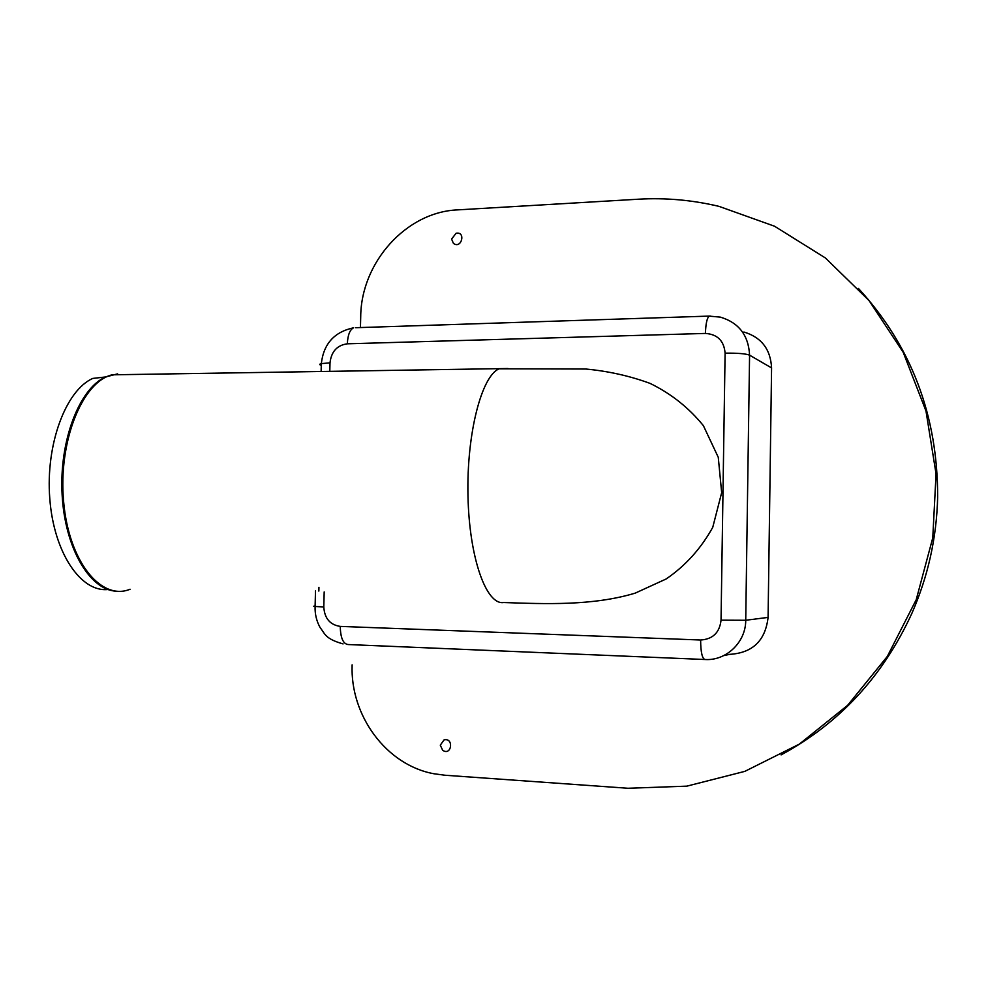 <?xml version="1.0" encoding="UTF-8"?>
<svg xmlns="http://www.w3.org/2000/svg" width="987" height="987" viewBox="0 0 987 987"><rect width="100%" height="100%" fill="white"/><g stroke="black" fill="none" stroke-linecap="round" stroke-linejoin="round"><path stroke-width="1.48" d="M315.112 606.043C312.99 606.154 312.978 606.314 315.1 606.499L323.798 606.943C324.513 618.38 330.003 624.857 340.256 626.4L700.622 640.008C712.811 639.218 719.622 632.605 721.041 620.169L745.728 620.268L749.577 355.16L771.575 367.917C770.613 349.262 761.384 337.295 743.89 332.014M771.575 367.917L768.083 617.393L745.728 620.268C745.864 642.179 726.309 660.895 705.137 659.513C702.238 658.909 700.733 652.407 700.622 640.008M723.742 655.602L729.726 654.344C752.612 652.962 765.394 640.649 768.083 617.393M117.601 373.876L105.51 376.972L92.815 378.416C65.895 390.198 45.476 444.36 49.782 498.583C53.816 552.88 80.959 592.434 107.941 589.498M503.678 602.526C545.021 603.97 592.607 605.969 635.196 593.138L666.114 578.999C685.348 565.884 700.893 548.673 712.737 527.366L721.67 492.661L718.265 457.289L703.398 425.693C688.877 407.767 671.123 393.677 650.137 383.425C629.928 375.973 608.51 371.174 585.896 369.027L499.175 368.805C481.656 375.751 466.555 433.478 467.974 495.733C469.207 558.037 486.32 605.401 503.678 602.526M858.443 288.438C911.371 346.067 937.761 415.65 937.65 497.164C936.663 537.718 928.051 576.494 911.803 613.519C882.983 676.268 839.419 723.397 781.087 754.895M360.44 327.548L360.711 316.679C361.045 262.69 406.002 212.008 457.536 209.886L638.305 199.214C665.337 197.622 692.232 200.003 719.005 206.369L774.548 226.233L825.403 257.965L869.041 300.566L903.216 352.347L925.991 411.036L936.058 473.896L932.764 537.841L916.22 599.701L887.325 656.417L847.648 705.298L799.31 744.136L744.803 771.378L686.804 786.158L627.991 788.268L444.977 775.239L433.811 773.734C386.287 765.048 350.089 715.55 352.125 664.843M451.59 239.076L453.415 243.357C461.385 249.514 466.246 231.328 456.117 233.24L451.59 239.076M440.288 745.173L442.657 750.256C451.552 756.449 454.168 737.462 444.076 739.868L440.288 745.173M318.949 587.327L318.85 591.065M329.794 371.433L330.003 362.858L321.33 363.611C319.208 364.117 319.196 364.684 321.281 365.326M323.798 606.943L324.18 591.929M330.003 362.858C331.299 351.582 337.06 345.228 347.325 343.809L705.434 333.433C717.5 334.297 724.051 340.873 725.1 353.149L721.041 620.169M705.434 333.433C705.742 323.773 706.988 318.011 709.197 316.136L720.337 317.123C738.819 322.663 748.565 335.346 749.577 355.16C745.753 353.679 737.597 353.013 725.1 353.149M355.678 327.709L710.258 316.062M321.12 371.568L321.33 363.611C323.588 343.821 334.371 331.866 353.679 327.77C349.916 329.547 347.794 334.901 347.325 343.809M340.256 626.4C340.503 637.824 343.094 643.869 348.053 644.536L704.57 659.489M130.074 589.239C101.427 601.157 68.893 562.096 63.637 501.828C57.986 441.67 82.34 381.71 112.185 374.813L105.51 376.972C79.355 388.607 59.109 440.695 62.107 494.462C64.871 548.278 89.829 590.14 116.207 591.176M508.034 368.521L112.185 374.813M343.069 643.906C325.044 638.786 325.204 633.987 320.17 627.67C316.519 621.082 314.828 614.025 315.1 606.499L315.495 590.929"/></g></svg>
